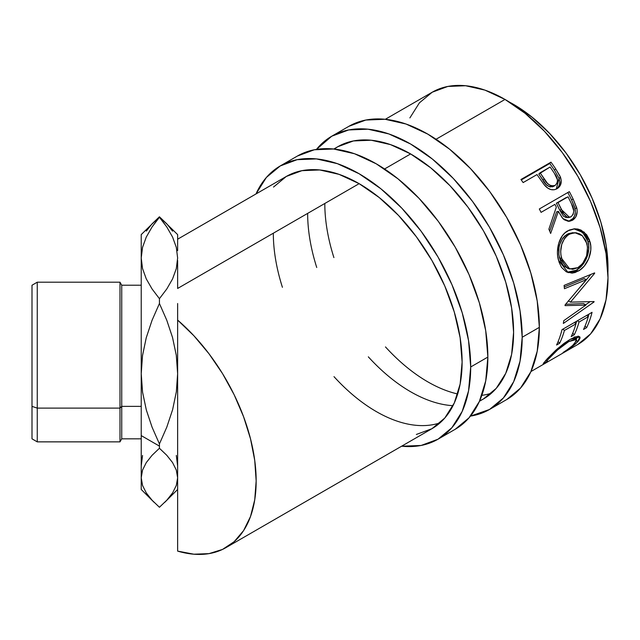 <?xml version="1.0" encoding="UTF-8"?>
<svg xmlns="http://www.w3.org/2000/svg" width="640" height="640" viewBox="0 0 640 640"><rect width="100%" height="100%" fill="white"/><g stroke="black" fill="none" stroke-linecap="round" stroke-linejoin="round"><path stroke-width="0.96" d="M331.744 136.216L316.472 149.392A157.768 91.088 60 0 1 331.744 136.216L348.648 129.952L367.936 129.184L388.864 133.936L410.624 144.024L432.392 159.064L453.32 178.48L472.608 201.52L489.512 227.304L503.384 254.832L513.696 283.056L520.04 310.888L522.184 337.256L539.352 327.344A157.768 91.088 -120 0 1 506.672 399.568L520.544 388.056L530.856 371.736L537.208 351.24L539.352 327.344A157.768 91.088 -120 0 0 470.48 168.568A157.768 91.088 -120 0 0 348.904 126.304L331.744 136.216A157.768 91.088 60 0 1 453.32 178.48A157.768 91.088 60 0 1 522.184 337.256L539.352 327.344L537.208 300.976L530.856 273.144L520.544 244.92L506.672 217.392L489.768 191.608L470.48 168.568L449.552 149.16L427.792 134.12L406.024 124.024L385.096 119.272L365.808 120.048L348.904 126.304M513.6 332.296A145.632 84.08 60 0 1 483.44 398.968A145.632 84.08 60 0 1 479.592 400.968L483.44 398.968L496.248 388.344L505.768 373.28L511.624 354.352L513.6 332.296L511.624 307.96L505.768 282.272L496.248 256.216L483.44 230.8L467.84 207.008L450.032 185.736L430.72 167.816L410.624 153.936L390.536 144.624L371.216 140.232L353.416 140.944L337.808 146.72A145.632 84.08 60 0 1 450.032 185.736A145.632 84.08 60 0 1 513.6 332.296M452.992 405.688A145.632 84.08 60 0 1 368.32 356.832M316.744 267.496A145.632 84.08 60 0 1 307.648 213.392M324.808 203.48A145.632 84.08 -120 0 0 333.904 257.584M385.48 346.92A145.632 84.08 -120 0 0 457.68 393.984M481.832 395.352A145.632 84.08 -120 0 0 491.512 393.136M522.184 337.256A157.768 91.088 60 0 1 489.512 409.48A157.768 91.088 60 0 1 470.456 416.112L489.512 409.48L503.384 397.968L513.696 381.648L520.04 361.144L522.184 337.256M333.824 149.024L337.808 146.72L334.152 149.056M280.256 165.936A157.768 91.088 60 0 0 255.984 193.968L266.376 177.448L280.256 165.944L297.16 159.68L316.448 158.912L337.376 163.664L359.136 173.752L380.904 188.792L401.832 208.208L421.12 231.248L438.024 257.024L451.896 284.56L462.208 312.784L468.552 340.608L470.696 366.976L487.856 357.072A157.768 91.088 -120 0 1 455.184 429.296L469.056 417.784L479.368 401.464L485.712 380.968L487.856 357.072A157.768 91.088 -120 0 0 418.992 198.296A157.768 91.088 -120 0 0 297.416 156.032L280.256 165.936A157.768 91.088 60 0 1 401.832 208.208A157.768 91.088 60 0 1 470.696 366.976L487.856 357.072L485.712 330.704L479.368 302.872L469.056 274.648L455.184 247.12L438.28 221.336L418.992 198.296L398.064 178.888L376.304 163.848L354.536 153.752L333.608 149L314.32 149.768L297.416 156.032M462.112 362.024A145.632 84.08 60 0 1 431.952 428.696L444.76 418.064L454.28 403.008L460.136 384.08L462.112 362.024L460.136 337.688L454.28 311.992L444.76 285.944L431.952 260.528L416.352 236.736L398.544 215.464L379.224 197.544L359.136 183.664L339.048 174.352L319.728 169.96L301.928 170.672L286.32 176.448A145.632 84.08 60 0 1 398.544 215.464A145.632 84.08 60 0 1 462.112 362.024M273.32 233.208A145.632 84.08 -120 0 0 282.416 287.312M333.992 376.648A145.632 84.08 -120 0 0 440.024 422.864M470.696 366.976A157.768 91.088 60 0 1 438.024 439.2A157.768 91.088 60 0 1 401.616 446.208L421.12 445.464L438.024 439.2L451.896 427.696L462.208 411.376L468.552 390.872L470.696 366.976M416.352 434.472L431.952 428.696L226 547.6A145.632 84.08 60 0 1 177.632 551.104L177.632 435.592L177.632 551.104L193.864 554.2L208.968 553.64L222.536 549.416L234.184 541.672L243.592 530.6L250.512 516.512L254.736 499.808L256.16 480.936L254.736 460.416L250.512 438.832L243.592 416.76L234.184 394.824L222.536 373.616L208.968 353.736L193.864 335.728L177.632 320.088A145.632 84.08 60 0 1 252.352 446.696A145.632 84.08 60 0 1 226 547.6M177.632 239.2L286.32 176.448L273.512 187.072M37.256 408.12L37.256 282.192L37.256 408.12L119.984 408.12L121.736 406.368L121.736 285.224L121.736 406.368L141.224 406.368L121.736 406.368L121.736 438.832L121.736 406.368L119.984 408.12L119.984 282.192L119.984 408.12L37.256 408.12L37.256 441.864L37.256 408.12L32 406.368L37.256 408.12M32 285.224L32 406.368L32 285.248L37.256 282.192L119.984 282.192L121.736 285.224L141.224 285.224M513.6 104.392L509.408 102.072A133.496 77.072 -120 0 1 513.6 104.392A133.496 77.072 -120 0 1 607.904 272.672L606.184 245.576L600.816 222.032L592.088 198.152L580.352 174.856L566.048 153.04L549.728 133.544L532.016 117.12L513.6 104.392M177.632 303.528L177.632 435.592L177.632 303.528M530.944 371.544L577.84 344.464A145.632 84.08 -120 0 0 600.16 227.768A145.632 84.08 -120 0 0 505.024 99.44L436.064 139.248L505.024 99.44A145.632 84.08 -120 0 0 432.208 92.224L419.4 102.848L409.88 117.912M410.624 153.936L384.576 168.976L410.624 153.936M359.136 183.664L177.632 288.456L359.136 183.664M564.416 351.92L572.608 345.52L576.536 340.72L576.08 339.208L574.976 339.072L568.76 341.584L557.664 349.872L548.368 359.16L546.928 361.032L546.92 361.504L547.632 361.408L543.272 363.896L547.12 358.92L555.92 350.12L564.056 343.384L570.16 339.368L575.768 336.76L579.248 336.52L579.992 337.2L579.968 338.368L578.496 340.848L575.12 344.272L564.416 351.92M562.016 329.656L592.048 312.32A145.632 84.08 60 0 1 586.608 327.68L583.52 329.456A145.632 84.08 -120 0 0 588.28 316.704L579.04 322.04A145.632 84.08 60 0 1 574.28 334.792L571.2 336.568A145.632 84.08 -120 0 0 575.96 323.824L564.408 330.488A145.632 84.08 60 0 1 559.648 343.24L556.568 345.016A145.632 84.08 -120 0 0 562.016 329.656A145.632 84.08 -120 0 1 556.568 345.016L559.648 343.24A145.632 84.08 -120 0 0 564.408 330.488L575.96 323.824L574.456 322.472L575.96 323.824A145.632 84.08 -120 0 1 571.2 336.568L574.28 334.792A145.632 84.08 -120 0 0 579.04 322.04L588.28 316.704L586.776 315.36L588.28 316.704A145.632 84.08 -120 0 1 583.52 329.456L586.608 327.68L585.064 326.016L586.608 327.68A145.632 84.08 -120 0 0 592.048 312.32L562.016 329.656M585.824 305.136L565.056 305.624A145.632 84.08 -120 0 0 565.072 304.936L586.376 279.664L564.432 288.712A145.632 84.08 -120 0 0 564.088 285.4L594.6 272.88A145.632 84.08 60 0 1 594.64 273.344L570.456 302.144L594.08 301.552A145.632 84.08 60 0 1 594.024 301.968L563.328 323.472A145.632 84.08 -120 0 0 563.792 320.656L585.824 305.136L583.696 303.584L565.656 304.272L583.696 303.584L585.824 305.136L563.792 320.656A145.632 84.08 -120 0 1 563.328 323.472L594.024 301.968L593.504 301.576L594.024 301.968A145.632 84.08 -120 0 0 594.08 301.552L570.456 302.144L568.312 300.848L570.456 302.144L594.64 273.344L594.088 273.096L594.64 273.344A145.632 84.08 -120 0 0 594.6 272.88L564.088 285.4A145.632 84.08 -120 0 1 564.432 288.712L586.376 279.664L565.072 304.936A145.632 84.08 -120 0 1 565.056 305.624L585.824 305.136M589.4 239.784L590.744 245.864L590.784 250.184L588.68 258.728L584.272 266.072L579.92 270.04L575.224 272.48L572.064 273.128L566.216 271.768L561.488 267.336L559.08 262.216L557.712 256.152L557.44 251.832L558.752 243.248L562.28 235.824L564.84 232.968L569.368 230.024L574.376 228.8L577.776 229.04L581.056 230.112L586.616 234.664L589.4 239.784M539.312 208.984L569.344 191.648A145.632 84.08 60 0 1 573.192 199.2L576.992 209.008L577.176 211.792L575.8 216.912L572.44 220.264L568.328 221.336L564.192 219.744L562.408 218.056L558.36 211.336L550.632 233.464A145.632 84.08 -120 0 0 548.888 229.176L556.32 207.112A145.632 84.08 -120 0 0 554.928 204.36L541.064 212.36A145.632 84.08 -120 0 0 539.312 208.984A145.632 84.08 -120 0 1 541.064 212.36L554.928 204.36A145.632 84.08 -120 0 1 556.32 207.112L548.888 229.176A145.632 84.08 -120 0 1 550.632 233.464L558.36 211.336L562.872 218.56L569.496 221.296L572.44 220.264C576.392 217.712 577.848 213.656 576.8 208.096L573.192 199.2L571.504 199.752L575.024 208.464L576.8 208.096L575.024 208.464C576.032 213.944 574.552 217.944 570.6 220.48L572.44 220.264L568.552 221.344L573.008 218.488L574.68 215.584L575.376 212.096L574.64 207.104L571.504 199.752L573.192 199.2A145.632 84.08 -120 0 0 569.344 191.648L539.312 208.984M543.856 184.32L545.104 185.808C549.04 189.888 553.032 190.848 557.072 188.672C560.944 186.264 562.088 182.472 560.512 177.304L559.08 178.32L554.4 170.12A142.6 82.328 -120 0 0 549.76 163.488A142.6 82.328 60 0 1 554.4 170.12L555.728 168.936L554.4 170.12L559.08 178.32L560.512 177.304L555.728 168.936A145.632 84.08 -120 0 0 550.992 162.16L549.76 163.488L521.272 179.936L549.76 163.488L550.992 162.16L520.952 179.504L550.992 162.16A145.632 84.08 60 0 1 555.728 168.936L560.072 176.24L561.24 180.744L560.248 185.512L558.304 187.832L556.376 189.048L554.216 189.752L551.032 189.616L547.872 188.2L544.2 184.752L538.728 177.056A145.632 84.08 -120 0 0 537.008 174.576L523.144 182.576A145.632 84.08 -120 0 0 520.952 179.504A145.632 84.08 -120 0 1 523.144 182.576L537.008 174.576A145.632 84.08 -120 0 1 538.728 177.056M142.56 392.128L141.224 373.72L141.224 435.592L159.432 446.104L159.432 443.92L152.072 427.176L146.32 409.952L142.56 392.128L141.224 373.72L142.52 355.592L146.248 337.736L152.048 320.312L159.432 303.512L166.784 320.256L172.536 337.48L176.296 355.304L177.632 373.72L176.336 391.84L172.608 409.696L166.808 427.12L159.432 443.92L152.072 427.176L146.32 409.952L142.56 392.128M172.608 231.168L166.808 223.848L159.432 216.784L141.224 234.6L141.224 257.976L142.544 247.368L146.272 237.064L152.048 227.016L159.432 217.272L166.784 226.976L172.592 237.088L176.328 247.424L177.632 257.976L176.312 268.6L172.576 278.912L166.8 288.952L159.432 298.688L152.056 288.952L146.264 278.872L142.536 268.56L141.224 257.976L141.224 373.72L142.52 355.592L146.248 337.736L152.048 320.312L159.432 303.512L166.784 320.256L172.536 337.48L176.296 355.304L177.632 373.72L176.336 391.84L172.608 409.696L166.808 427.12L159.432 443.92L159.432 448.264L159.432 446.104L141.224 435.592L141.224 477.76L142.52 470.144L146.248 462.64L152.048 455.32L159.432 448.264L166.784 455.296L172.536 462.536L176.296 470.024L177.632 477.76L176.336 485.376L172.608 492.88L166.808 500.2L159.432 507.264L152.072 500.224L146.32 492.992L142.56 485.496L141.224 477.76L142.52 470.144L146.248 462.64L152.048 455.32L159.432 448.264L166.784 455.296L172.536 462.536L176.296 470.024L177.632 477.76L176.336 485.376M152.048 227.016L159.432 216.784L152.072 223.824L146.32 231.064M177.632 466.072L176.312 455.456M142.536 455.488L141.224 466.072M172.608 492.88L166.808 500.2L159.432 507.264L152.072 500.224L146.32 492.992L142.56 485.496L141.224 477.76L141.224 257.976L142.536 268.56L146.264 278.872L152.056 288.952L159.432 298.688L159.432 303.512L159.432 298.688L166.8 288.952L172.576 278.912L176.312 268.6L177.632 257.976L176.328 247.424L172.592 237.088L166.784 226.976L159.432 216.784L177.632 234.6L177.632 250.624L177.632 234.64M141.224 489.36L141.224 477.76L141.224 489.456L154.096 502.328M141.224 234.696L141.224 257.976L142.544 247.368M177.632 250.624L177.632 250.08M177.632 260.512L177.632 288.456L177.632 260.512M177.632 526.272L177.632 489.304M577.84 344.464L590.648 333.84L600.16 318.776L606.024 299.856L608 277.8L606.024 253.456L600.16 227.768L590.648 201.72L577.84 176.304L562.232 152.504L544.432 131.24L525.112 113.32L505.024 99.44L484.936 90.12L465.616 85.736L447.808 86.448L432.208 92.224L385.312 119.296M548.568 358.936L549.168 358.264L548.536 357.4L549.168 358.264C554 352.616 560.528 347.048 568.76 341.584L567.992 340.688L568.76 341.584L576.44 339.472L574.688 343.48C572.144 346.192 568.256 349.208 563.032 352.512L563.288 352.624C569.768 348.68 574.568 345.072 577.672 341.8L579.84 336.944L570.16 339.368L557.744 348.496L546.08 360.056L543.168 363.84L547.632 361.408L546.856 361.448L547.72 359.92M576.44 339.472L574.584 337.176M543.752 362.72L544.288 363.592L543.752 362.72M578.032 336.336L576.144 339.112M576.624 340.36L577.672 341.8L576.624 340.36M574.208 336.912L574.8 337.872M575.912 339.376L578.136 336.032M577.536 320.696L579.04 322.04L577.536 320.696M576.68 321.184A142.6 82.328 60 0 1 575.888 323.76A142.6 82.328 -120 0 0 576.68 321.184M572.744 333.128L574.28 334.792L572.744 333.128M562.904 329.144L564.408 330.488L562.904 329.144M562.048 329.632A142.6 82.328 60 0 1 561.84 330.344A142.6 82.328 -120 0 0 562.048 329.632M558.112 341.576L559.648 343.24L558.112 341.576M589.008 314.072A142.6 82.328 60 0 1 588.208 316.64A142.6 82.328 -120 0 0 589.008 314.072M584.24 278.64L586.376 279.664L584.24 278.64L564.256 286.952L584.24 278.64M589.968 301.728L585.472 304.88L589.968 301.728M590.792 274.448L581.456 285.68L590.792 274.448M578.368 271.032L576.256 270.264L567.12 272.216L569.984 272.392L576.256 270.264L578.368 271.032C586.976 266.6 593.312 252.376 590 241.728L584.184 232.144L574.8 228.784L567.792 230.824C559.216 235.248 555.4 249.744 558.504 260.264L568.208 272.64L578.368 271.032M573.904 228.832L582.672 232.4L587.984 241.384L590 241.728L587.984 241.384C591.232 251.848 584.872 265.808 576.256 270.264L582.168 265.344L586.592 258.088L588.72 249.68L588.696 245.44L587.392 239.48L584.64 234.488L579.12 230.064L573.904 228.832M568.064 268.448L563.696 265.904L560.544 261.056L558.896 254.728L559.008 247.728M559.768 244.392L562.632 238.368L564.72 236.048L568.416 233.64L573.096 232.648M574.848 232.672L567.128 234.304C559.864 239.832 557.336 247.728 559.528 258L561.552 258.344C559.296 247.888 561.792 239.872 569.04 234.296L574.848 232.672L582.344 235.768L586.968 243.672C588.712 254.16 585.672 262.16 577.848 267.664L569.736 268.96L561.552 258.344L559.528 258L567.544 268.312L569.736 268.968M556.648 211.832L558.36 211.336L556.648 211.832L549.72 231.2L556.648 211.832M567.824 192.52A142.6 82.328 60 0 1 571.504 199.752A142.6 82.328 -120 0 0 567.824 192.52M556.368 203.216L566.376 197.44L556.368 203.216L559.672 210.048L556.368 203.216L558.008 202.576L556.368 203.216M566.288 217.64L563.448 216.176L559.672 210.048L567.656 217.64L569.504 217.352L561.384 209.552L559.672 210.048L561.384 209.552L558.008 202.576L568.024 196.8L558.008 202.576L564.072 214.456L566.592 216.824L568.088 217.336L571.032 216.792L569.504 217.352M569.216 217.08L568.528 217.408M571.52 203.912A145.632 84.08 -120 0 0 568.024 196.8A145.632 84.08 -120 0 1 571.52 203.912C574.608 209.096 574.448 213.384 571.032 216.792L573.12 214.416L573.792 210.928L571.52 203.912M556.184 189.152L557.872 187.656L559.36 184.952L559.768 181.696L559.08 178.32L556.264 189.096M550.656 186.96L549.008 186.56L546.12 184.496L538.816 174.056L542.816 180.088C545.552 185.464 549.16 187.544 553.656 186.328L552.224 186.888M553.656 186.328L555.136 185.392C550.608 186.56 546.952 184.416 544.176 178.952L542.816 180.088L544.176 178.952L540.088 172.8L538.816 174.056L550.104 167.016L540.088 172.8L547.536 183.464L550.464 185.584L552.104 186.008L555.136 185.392L553.656 186.328M554.44 173.416A145.632 84.08 -120 0 0 550.104 167.016A145.632 84.08 -120 0 1 554.44 173.416C558.176 178.128 558.408 182.12 555.136 185.392L557.104 183.144L557.512 179.896L554.44 173.416M570.336 233.64L566.64 236.048L564.56 238.392L561.72 244.496L560.68 251.496L560.904 255.008L562.584 261.472L565.76 266.44L567.824 268.112L572.664 269.336L577.848 267.664L582.592 263.584L586.6 255.84L587.544 247.04L585.856 240.568L582.192 235.64L579.816 233.96L576.008 232.744L570.336 233.64M32 438.8L32 406.368L32 438.832L37.256 441.864L119.984 441.864L119.984 408.12L119.984 441.864L121.736 438.832L141.224 438.832M506.672 399.568L489.512 409.48M455.184 429.296L438.024 439.2M479.456 401.264L483.44 398.968M546 360.144L546.856 361.44M164.76 502.328L177.632 489.456"/></g></svg>
